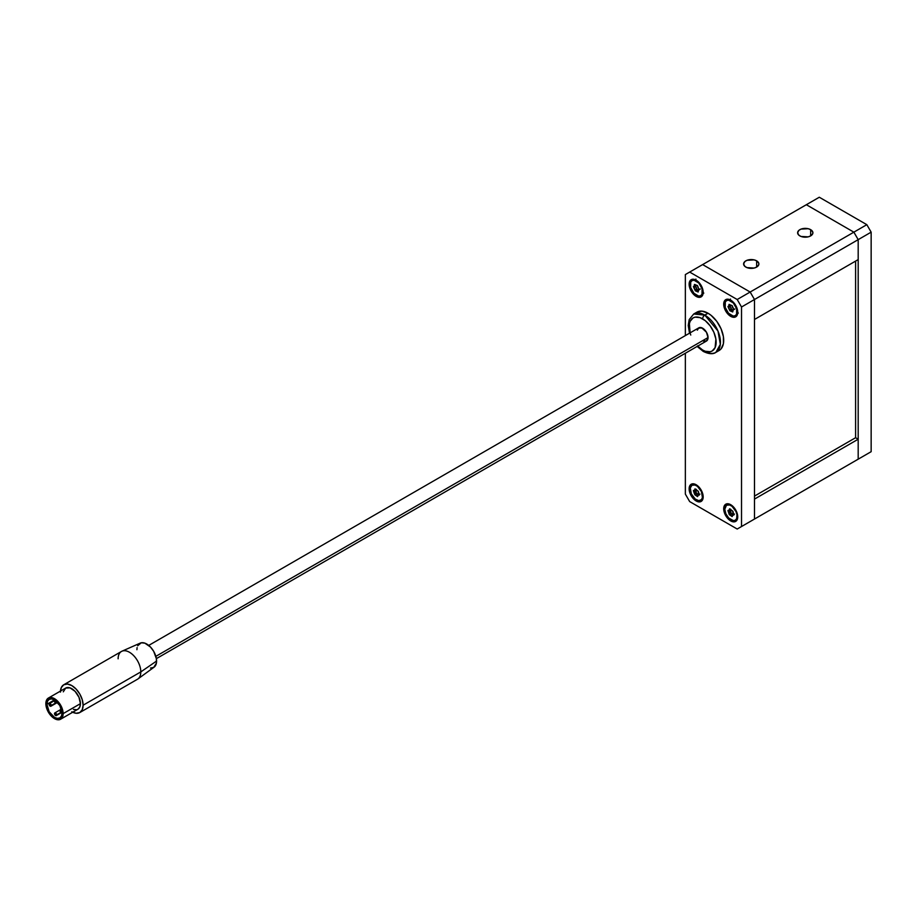 <?xml version="1.0" encoding="UTF-8"?>
<svg xmlns="http://www.w3.org/2000/svg" width="917" height="917" viewBox="0 0 917 917"><rect width="100%" height="100%" fill="white"/><g stroke="black" fill="none" stroke-linecap="round" stroke-linejoin="round"><path stroke-width="1.38" d="M756.64 260.841L756.64 267.088L758.737 264.83L758.737 263.099L756.64 260.841L754.164 259.889L747 260.302L744.891 261.517L743.607 263.958A7.634 4.413 180 0 1 748.318 259.889A7.634 4.413 180 0 1 756.64 260.841A7.634 4.413 180 0 1 758.886 263.958A7.634 4.413 180 0 1 754.164 268.039A7.634 4.413 180 0 1 745.842 267.088A7.634 4.413 180 0 1 743.607 263.958L744.891 266.411L747 267.626L754.164 268.039L756.64 267.088L756.64 260.841M810.662 229.663L810.662 235.898L812.749 233.64L812.749 231.921L810.662 229.663L808.175 228.711L801.011 229.112L798.902 230.327L797.618 232.78A7.634 4.413 180 0 1 802.329 228.711A7.634 4.413 180 0 1 810.662 229.663A7.634 4.413 180 0 1 812.898 232.78A7.634 4.413 180 0 1 808.175 236.85A7.634 4.413 180 0 1 799.853 235.898A7.634 4.413 180 0 1 797.618 232.78L798.902 235.233L801.011 236.448L808.175 236.85L810.662 235.898L810.662 229.663M754.485 319.471L858.186 259.603L754.485 319.471L754.485 299.515L858.186 239.646L858.186 259.603L858.186 239.646L754.485 299.515L754.485 319.471M853.865 232.161L750.163 292.03L702.628 264.589L806.341 204.72L853.865 232.161L858.186 239.646L871.15 232.161L871.15 451.691L858.186 459.176L858.186 239.646L858.186 459.176L853.865 461.675L871.15 451.691L866.829 454.19L871.15 451.691L871.15 232.161L858.186 239.646L853.865 232.161L858.186 239.646L853.865 232.161L806.341 204.72L853.865 232.161L866.829 224.676L750.163 292.03L754.485 299.515L750.163 292.03L737.199 299.515L689.676 272.074L702.628 264.589L750.163 292.03L702.628 264.589L750.163 292.03L754.485 299.515L754.485 519.045L741.521 526.53L741.521 307L754.485 299.515L750.163 292.03L737.199 299.515L689.676 272.074L685.354 274.561L685.354 335.599L685.354 274.561L819.294 197.235L866.829 224.676L871.15 232.161L866.829 224.676L819.294 197.235L806.341 204.72L853.865 232.161M855.595 437.718L855.595 261.093L855.595 437.718L754.485 496.097L855.595 437.718L858.186 439.22L754.485 499.089L858.186 439.22L858.186 459.176L754.485 519.045L754.485 299.515L741.521 307L737.199 299.515L741.521 307L741.521 526.53L754.485 519.045L750.163 521.544L754.485 519.045L754.485 499.089L754.485 519.045L858.186 459.176L858.186 439.22L855.595 437.718M689.126 488.795L690.283 488.131L689.126 488.795L689.263 487.294L691.189 484.256L693.47 483.809L696.152 484.749L701.115 489.987L703.179 496.911A9.927 5.731 60 0 1 701.115 501.45A9.927 5.731 60 0 1 693.47 498.791A9.927 5.731 60 0 1 689.126 488.795A9.927 5.731 60 0 1 691.189 484.256A9.927 5.731 60 0 1 698.834 486.916A9.927 5.731 60 0 1 703.179 496.911L702.64 499.696L701.115 501.45L698.834 501.897L696.152 500.957L691.189 495.719L689.126 488.795M689.126 284.236L690.283 283.571L689.126 284.236L689.263 282.734L691.189 279.685L693.47 279.249L696.152 280.178L701.115 285.416L703.179 292.34A9.927 5.731 60 0 1 701.115 296.89A9.927 5.731 60 0 1 693.47 294.231A9.927 5.731 60 0 1 689.126 284.236A9.927 5.731 60 0 1 691.189 279.685A9.927 5.731 60 0 1 698.834 282.344A9.927 5.731 60 0 1 703.179 292.34L702.64 295.136L701.115 296.89L698.834 297.326L696.152 296.397L691.189 291.159L689.126 284.236M723.696 304.192L724.854 303.527L723.696 304.192L723.834 302.69L725.76 299.641L728.029 299.206L730.723 300.134L735.686 305.372L737.738 312.296A9.927 5.731 60 0 1 735.686 316.846A9.927 5.731 60 0 1 728.029 314.187A9.927 5.731 60 0 1 723.696 304.192A9.927 5.731 60 0 1 725.76 299.641A9.927 5.731 60 0 1 733.405 302.301A9.927 5.731 60 0 1 737.738 312.296L737.211 315.093L735.686 316.846L733.405 317.282L730.723 316.354L725.76 311.115L723.696 304.192M723.696 508.752L724.854 508.087L723.696 508.752L723.834 507.25L725.76 504.212L728.029 503.765L730.723 504.705L735.686 509.944L737.738 516.867A9.927 5.731 60 0 1 735.686 521.406A9.927 5.731 60 0 1 728.029 518.747A9.927 5.731 60 0 1 723.696 508.752A9.927 5.731 60 0 1 725.76 504.212A9.927 5.731 60 0 1 733.405 506.872A9.927 5.731 60 0 1 737.738 516.867L737.211 519.664L735.686 521.406L733.405 521.853L730.723 520.913L725.76 515.675L723.696 508.752M737.199 529.029L750.163 521.544L737.199 529.029L741.521 526.53L737.199 529.029L689.676 501.588L737.199 529.029M685.354 353.24L685.354 494.103L689.676 501.588L685.354 494.103L685.354 353.24M750.163 521.544L858.186 459.176L750.163 521.544M697.333 330.166L698.811 327.827A7.634 4.413 60 0 1 702.628 328.206L706.457 332.229L708.039 337.559L706.457 341.055L702.628 340.677A7.634 4.413 60 0 0 706.457 341.055A7.634 4.413 -120 0 0 708.039 337.559A7.634 4.413 -120 0 0 704.703 329.868A7.634 4.413 -120 0 0 698.811 327.827L702.628 328.206A7.634 4.413 60 0 1 707.626 334.934A7.634 4.413 60 0 1 706.457 341.055L705.632 341.353M690.776 335.049A19.097 11.027 60 0 1 702.628 318.852A3.06 1.765 -60 0 1 704.795 315.104L708.039 313.236L711.088 315.345L716.739 321.305L721.06 328.79L723.398 336.665L723.398 343.715L721.06 348.884L719.111 350.5A22.157 12.792 -120 0 0 722.504 332.756A22.157 12.792 -120 0 0 708.039 313.236L704.795 315.104A22.157 12.792 60 0 1 719.26 334.625A22.157 12.792 60 0 1 715.868 352.38A22.157 12.792 60 0 1 704.795 351.28A3.06 1.765 -60 0 1 703.27 351.429A3.06 1.765 -60 0 1 702.628 350.03A3.06 1.765 120 0 0 703.27 351.429C708.841 354.1 713.036 354.421 715.868 352.38L720.338 344.356L717.977 331.048L704.795 315.104A3.06 1.765 120 0 0 702.628 318.852A19.097 11.027 60 0 1 716.131 342.236A19.097 11.027 60 0 1 702.628 350.03L705.265 351.257L710.136 351.738L712.177 350.982L715.111 347.612L715.879 339.038L713.862 332.263L710.136 325.81L705.265 320.663L700.003 317.626L695.132 317.144L693.08 317.901L690.157 321.271L689.389 323.747L690.157 333.203M697.47 345.858L702.628 350.03M704.795 315.104L693.722 314.004A22.157 12.792 60 0 1 704.795 315.104M708.039 313.236A22.157 12.792 -120 0 0 696.954 312.135L702.044 311.15L708.039 313.236M55.57 700.531L54.493 701.161L55.57 703.03L51.249 705.517A1.525 0.883 60 0 1 50.939 706.216A1.525 0.883 60 0 1 49.759 705.815A1.525 0.883 60 0 1 49.094 704.279A1.525 0.883 60 0 1 49.403 703.58A1.525 0.883 60 0 1 50.584 703.981A1.525 0.883 60 0 1 51.249 705.517L56.338 703.098A1.525 0.883 60 0 1 55.158 702.697A1.525 0.883 60 0 1 54.493 701.161A1.525 0.883 60 0 1 54.814 700.462A1.525 0.883 60 0 1 55.272 700.405M61.966 711.237L60.213 709.815L59.972 711.03L60.969 712.383L56.648 714.882A1.525 0.883 60 0 1 56.338 715.581A1.525 0.883 60 0 1 55.158 715.168A1.525 0.883 60 0 1 54.493 713.632A1.525 0.883 60 0 1 54.814 712.933A1.525 0.883 60 0 1 55.983 713.334A1.525 0.883 60 0 1 56.648 714.882L61.737 712.463A1.525 0.883 60 0 1 60.556 712.051A1.525 0.883 60 0 1 59.892 710.515A1.525 0.883 60 0 1 60.213 709.815A1.525 0.883 60 0 1 61.863 710.939M56.189 701.115A1.525 0.883 60 0 1 56.648 702.399L57.221 702.078L56.648 702.399A1.525 0.883 60 0 1 56.338 703.098L55.983 700.863M46.927 704.279L54.493 699.912L59.834 705.551L62.058 713.002A10.695 6.178 60 0 1 59.834 717.896A10.695 6.178 60 0 1 51.593 715.031A10.695 6.178 60 0 1 46.927 704.279L47.501 701.264L49.14 699.384L51.593 698.903L54.493 699.912L46.927 704.279A10.695 6.178 60 0 1 49.14 699.384A10.695 6.178 60 0 1 57.381 702.239A10.695 6.178 60 0 1 62.058 713.002L61.473 716.017L59.834 717.896L57.381 718.378L54.493 717.369L49.14 711.73L46.927 704.279M71.778 711.764L76.111 713.266L79.79 712.555L137.481 679.245A16.036 9.262 -120 0 0 140.805 671.909L156.578 661.054A13.904 8.024 -120 0 0 150.789 647.368A13.904 8.024 -120 0 0 140.232 643.115L121.95 651.208A16.036 9.262 60 0 1 134.123 656.113A16.036 9.262 60 0 1 140.805 671.909A16.036 9.262 -120 0 0 133.802 655.758A16.036 9.262 -120 0 0 121.445 651.471L63.754 684.77A16.036 9.262 60 0 1 76.111 689.068A16.036 9.262 60 0 1 83.115 705.207L140.805 671.909L83.115 705.207L82.255 699.694L79.79 694.031L76.111 689.068L71.778 685.561L67.434 684.059L63.754 684.77L61.301 687.601L60.43 692.117M118.121 658.807A16.036 9.262 60 0 1 121.95 651.208M155.844 656.354L708.039 337.559L155.844 656.354M60.465 691.074A16.036 9.262 60 0 1 63.754 684.77M80.421 703.648A12.219 7.061 -120 0 0 75.079 691.349A12.219 7.061 -120 0 0 65.669 688.082L70.093 687.899L75.079 691.349L78.965 697.264L80.421 703.648L63.135 713.632L80.421 703.648L79.756 707.087L77.888 709.242A12.219 7.061 -120 0 0 80.421 703.648M45.85 703.648A12.219 7.061 60 0 1 48.383 698.055A12.219 7.061 60 0 1 57.794 701.333A12.219 7.061 60 0 1 63.135 713.632L61.68 707.248L56.178 699.831L51.18 697.516L47.306 698.949L46.01 701.803L46.01 705.689L47.306 710.033L51.18 715.948L54.493 718.619L59.296 719.707L61.68 718.332L63.135 713.632A12.219 7.061 60 0 1 60.602 719.226A12.219 7.061 60 0 1 51.18 715.948A12.219 7.061 60 0 1 45.85 703.648M79.79 712.555L82.255 709.724L83.115 705.207A16.036 9.262 60 0 1 79.79 712.555A16.036 9.262 60 0 1 72.695 712.245M63.296 691.819L65.669 688.082L48.383 698.055M76.581 709.735L73.463 709.426M137.665 645.786L141.287 642.783L144.829 643.138L150.503 647.058L153.701 651.368L156.383 658.727L156.383 663.163L153.701 667.416L150.503 668.034M136.908 649.706L137.103 647.597M698.146 328.378L701.585 327.713L706.457 332.229L708.039 337.559L706.457 341.055L156.371 658.635M703.683 341.17L702.628 340.677M140.805 671.909A16.036 9.262 60 0 1 137.963 678.935L154.113 667.152A13.904 8.024 -120 0 0 156.578 661.054L140.805 671.909M62.012 712.073A1.525 0.883 60 0 1 61.737 712.463L62.058 711.764M54.493 713.632L55.158 715.168L56.338 715.581L55.983 713.334L55.158 712.864L54.493 713.632M49.094 704.279L49.759 705.815L50.939 706.216L50.584 703.981L49.403 703.58L49.094 704.279M733.589 309.912L732.912 310.255A1.674 0.963 60 0 1 733.164 309.969A1.674 0.963 60 0 1 733.589 309.912L733.589 309.912M728.958 304.421L732.144 305.613L733.474 308.639A1.674 0.963 60 0 1 732.454 306.461L731.502 305.441A1.674 0.963 60 0 1 731.388 305.521A1.674 0.963 60 0 1 729.794 304.673L728.958 304.421M729.657 304.501L728.958 304.914A1.674 0.963 60 0 1 728.706 306.267A1.674 0.963 60 0 1 728.281 306.335L729.657 304.501M729.657 305.716L730.127 306.599L728.396 307.596L727.972 306.496L728.396 307.596A1.674 0.963 60 0 1 729.416 309.774L728.396 307.596L730.127 306.599L731.949 309.877M733.382 303.011L728.671 300.203L726.654 300.535L725.29 302.025L725.209 307.424L728.488 313.224A8.711 5.032 60 0 1 726.585 300.581A8.711 5.032 60 0 1 733.382 303.011A8.711 5.032 60 0 1 735.285 315.666A8.711 5.032 60 0 1 728.488 313.224L733.199 316.044L735.216 315.7L736.58 314.21L736.66 308.811L733.382 303.011M731.972 309.877L731.147 308.777L729.416 309.774L730.368 310.806A1.674 0.963 60 0 1 730.482 310.725A1.674 0.963 60 0 1 732.075 311.562L732.912 311.333A1.674 0.963 60 0 1 732.912 310.255L732.74 311.963L729.909 310.783L729.416 309.774L731.147 308.777A1.674 0.963 -120 0 0 730.127 306.599L729.703 305.487M730.104 300.146L730.471 299.034M738.38 313.041L737.222 312.754M733.233 309.935A1.674 0.963 -120 0 0 732.213 309.728A1.674 0.963 -120 0 0 732.098 309.808L730.608 310.668M732.075 311.562L732.855 311.115L732.075 311.562M732.098 309.808L733.382 310.061M728.958 513.612L730.689 512.614A1.674 0.963 -120 0 0 730.689 511.537L728.958 512.534A1.674 0.963 60 0 1 728.958 513.612L727.926 510.551L729.198 510.207L729.588 508.809L732.912 511.273L733.875 515.022L732.672 515.171L732.144 516.58L729.29 514.632L728.958 513.612L730.689 512.614L731.525 513.818L729.794 514.815A1.674 0.963 60 0 1 731.502 516.019L732.5 515.446L731.502 516.019L732.454 516.088A1.674 0.963 60 0 1 732.786 515.079A1.674 0.963 60 0 1 733.474 515.09L733.589 513.967A1.674 0.963 60 0 1 732.912 511.755L732.075 510.563A1.674 0.963 60 0 1 730.368 509.348L729.416 509.279A1.674 0.963 60 0 1 729.084 510.288A1.674 0.963 60 0 1 728.396 510.276L728.281 511.399A1.674 0.963 60 0 1 728.958 512.534L730.689 511.537A1.674 0.963 -120 0 0 730.012 510.402L728.281 511.399L730.012 510.402L731.525 513.818L729.794 514.815L728.958 513.612M729.542 504.144L728.488 504.751A8.711 5.032 60 0 1 736.03 511.629A8.711 5.032 60 0 1 735.285 520.226A8.711 5.032 60 0 1 733.382 520.627L735.365 520.18L736.66 518.609L736.959 514.655L735.996 511.56L732.041 506.322L729.634 504.98L726.505 505.187L724.774 509.244L725.874 513.807L728.671 517.99L733.382 520.627A8.711 5.032 60 0 1 725.84 513.749A8.711 5.032 60 0 1 726.585 505.141A8.711 5.032 60 0 1 728.488 504.751L729.542 504.144M730.035 508.924L729.416 509.279L730.035 508.924M733.153 514.873A1.674 0.963 -120 0 0 731.525 513.818L733.222 515.022M699.029 289.944L698.341 290.299A1.674 0.963 60 0 1 698.594 290.013A1.674 0.963 60 0 1 699.029 289.944L698.903 288.683A1.674 0.963 60 0 1 697.883 286.505L699.029 289.944M694.398 284.465L697.401 285.508L697.883 286.505L696.931 285.474A1.674 0.963 60 0 1 696.828 285.565A1.674 0.963 60 0 1 695.224 284.717L694.398 284.465M695.097 284.545L694.398 284.958A1.674 0.963 60 0 1 694.146 286.31A1.674 0.963 60 0 1 693.711 286.379L695.097 284.545M695.086 285.76L695.556 286.643L693.825 287.64L693.401 286.528L693.825 287.64A1.674 0.963 60 0 1 694.845 289.818L693.825 287.64L695.556 286.643L697.378 289.921M698.823 283.055L694.112 280.247L692.083 280.579L690.719 282.069L690.639 287.468L693.917 293.268A8.711 5.032 60 0 1 692.014 280.625A8.711 5.032 60 0 1 698.823 283.055A8.711 5.032 60 0 1 700.726 295.698A8.711 5.032 60 0 1 693.917 293.268L698.628 296.076L700.645 295.744L702.021 294.254L702.09 288.855L698.823 283.055M697.401 289.91L696.576 288.821L694.845 289.818L695.808 290.849A1.674 0.963 60 0 1 695.911 290.769A1.674 0.963 60 0 1 697.505 291.606L698.341 291.365A1.674 0.963 60 0 1 698.341 290.299L698.169 292.007L695.338 290.815L694.845 289.818L696.576 288.821A1.674 0.963 -120 0 0 695.556 286.643L695.132 285.531M695.533 280.189L695.9 279.077M703.809 293.085L702.651 292.798M698.662 289.978A1.674 0.963 -120 0 0 697.642 289.761A1.674 0.963 -120 0 0 697.528 289.852L696.037 290.712M697.505 291.606L698.284 291.147L697.505 291.606M697.528 289.852L698.811 290.104M698.582 494.916A1.674 0.963 -120 0 0 696.954 493.85L695.224 494.859L694.398 493.655L696.118 492.658A1.674 0.963 -120 0 0 696.118 491.581L694.387 492.578A1.674 0.963 60 0 1 694.398 493.655L693.367 490.595L694.639 490.251L695.017 488.853L698.341 491.317L699.304 495.054L698.101 495.214L697.573 496.624L694.903 494.813L694.398 493.655L696.118 492.658L696.954 493.85L695.224 494.859A1.674 0.963 60 0 1 696.931 496.063L697.929 495.489L696.931 496.063L697.883 496.131A1.674 0.963 60 0 1 698.215 495.123A1.674 0.963 60 0 1 698.903 495.134L699.029 494.011A1.674 0.963 60 0 1 698.341 491.799L697.505 490.606A1.674 0.963 60 0 1 695.808 489.391L695.006 488.864M694.971 484.176L693.917 484.795A8.711 5.032 60 0 1 701.459 491.672A8.711 5.032 60 0 1 700.726 500.269A8.711 5.032 60 0 1 698.823 500.671L701.539 499.57L702.422 497.495L701.425 491.604L697.47 486.365L695.063 485.024L691.945 485.231L690.306 487.959L691.303 493.85L695.269 499.089L698.823 500.671A8.711 5.032 60 0 1 691.28 493.793A8.711 5.032 60 0 1 692.014 485.185A8.711 5.032 60 0 1 693.917 484.795L694.971 484.176M694.994 488.864L694.845 489.323A1.674 0.963 60 0 1 694.524 490.331A1.674 0.963 60 0 1 693.825 490.32L693.711 491.443A1.674 0.963 60 0 1 694.387 492.578L696.118 491.581A1.674 0.963 -120 0 0 695.441 490.446L693.711 491.443L695.441 490.446L696.29 493.495L698.662 495.065M719.111 350.5L715.868 352.38M703.27 351.429L697.138 346.431M689.504 333.203L688.231 325.432L689.206 319.563L693.722 314.004L696.954 312.135M55.1 700.29L49.403 703.58M60.201 709.815L54.814 712.933M61.416 709.116L60.213 709.815M698.811 327.827L148.737 645.408M77.888 709.242L60.602 719.226M50.939 706.216L56.338 703.098M56.338 715.581L61.737 712.463M733.164 309.969L734.895 308.972M728.751 299.32L726.585 300.57M737.463 314.405L735.285 315.666M732.213 309.728L730.482 310.725M730.436 305.269L728.706 306.267M737.463 518.976L735.296 520.226M728.751 503.892L726.585 505.141M730.815 509.29L729.084 510.288M734.506 514.082L732.786 515.079M698.594 290.013L700.324 289.015M694.18 279.364L692.026 280.613M702.892 294.449L700.726 295.698M697.642 289.761L695.911 290.769M695.865 285.313L694.146 286.31M702.892 499.02L700.726 500.269M694.18 483.935L692.014 485.185M696.255 489.334L694.524 490.331M699.946 494.125L698.215 495.123"/></g></svg>
